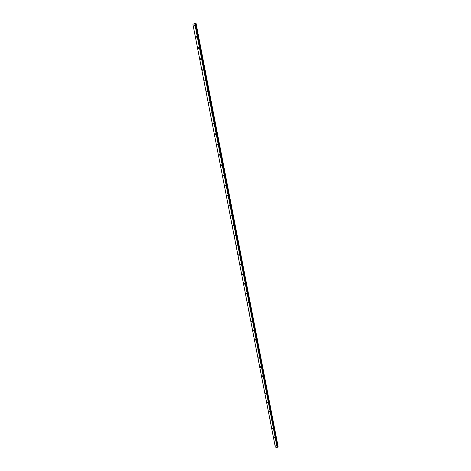 <?xml version="1.0" encoding="UTF-8"?>
<svg xmlns="http://www.w3.org/2000/svg" width="471" height="471" viewBox="0 0 471 471"><rect width="100%" height="100%" fill="white"/><g stroke="black" fill="none" stroke-linecap="round" stroke-linejoin="round"><path stroke-width="0.71" d="M275.641 445.802L276.23 445.913L275.641 445.802M193.875 25.858L194.064 26.158L194.299 25.369L193.875 25.858M196.048 37.015L196.242 37.315L196.66 36.838L196.466 36.532L196.048 37.015M198.209 48.101L198.403 48.401L198.815 47.93L198.621 47.624L198.209 48.101M200.352 59.105L200.552 59.411L200.958 58.946L200.758 58.639L200.352 59.105M202.477 70.044L202.683 70.35L203.089 69.891L202.883 69.578L202.477 70.044M204.591 80.9L204.803 81.212L205.203 80.759L204.991 80.447L204.591 80.9M206.692 91.692L206.91 92.004L207.305 91.557L207.087 91.239L206.692 91.692M208.783 102.407L209 102.725L209.389 102.278L209.165 101.966L208.783 102.407M210.855 113.052L211.079 113.37L211.461 112.934L211.232 112.616L210.855 113.052M212.91 123.626L213.145 123.95L213.522 123.52L213.286 123.196L212.91 123.626M214.959 134.135L215.194 134.459L215.565 134.029L215.329 133.705L214.959 134.135M216.99 144.573L217.231 144.897L217.596 144.479L217.355 144.15L216.99 144.573M219.009 154.941L219.256 155.271L219.616 154.853L219.362 154.523L219.009 154.941M221.017 165.239L221.27 165.574L221.617 165.162L221.364 164.832L221.017 165.239M223.007 175.471L223.266 175.807L223.613 175.4L223.348 175.071L223.007 175.471M224.985 185.639L225.256 185.98L225.591 185.58L225.321 185.244L224.985 185.639M226.951 195.742L227.228 196.083L227.558 195.689L227.281 195.347L226.951 195.742M228.906 205.78L229.189 206.121L229.512 205.733L229.23 205.391L228.906 205.78M230.849 215.753L231.137 216.095L231.449 215.712L231.167 215.365L230.849 215.753M232.78 225.662L233.074 226.003L233.38 225.627L233.086 225.279L232.78 225.662M234.693 235.506L234.994 235.853L235.294 235.476L235 235.129L234.693 235.506M236.601 245.291L236.907 245.638L237.201 245.267L236.895 244.92L236.601 245.291M238.491 255.011L238.809 255.359L239.091 254.994L238.779 254.646L238.491 255.011M240.375 264.667L240.693 265.02L240.975 264.661L240.652 264.308L240.375 264.667M242.241 274.269L242.571 274.622L242.842 274.269L242.512 273.91L242.241 274.269M244.102 283.807L244.431 284.16L244.696 283.813L244.367 283.454L244.102 283.807M245.944 293.286L246.286 293.645L246.545 293.298L246.203 292.938L245.944 293.286M247.781 302.706L248.129 303.065L248.376 302.723L248.029 302.364L247.781 302.706M249.601 312.067L249.954 312.426L250.201 312.09L249.842 311.725L249.601 312.067M251.414 321.369L251.773 321.728L252.009 321.399L251.649 321.034L251.414 321.369M253.215 330.613L253.581 330.978L253.81 330.654L253.439 330.283L253.215 330.613M255.005 339.803L255.376 340.168L255.6 339.844L255.223 339.479L255.005 339.803M256.783 348.934L257.16 349.299L257.372 348.982L256.995 348.617L256.783 348.934M258.55 358.007L258.938 358.378L259.138 358.066L258.756 357.695L258.55 358.007M260.304 367.027L260.699 367.398L260.899 367.092L260.504 366.721L260.304 367.027M262.053 375.993L262.453 376.364L262.641 376.064L262.241 375.693L262.053 375.993M263.784 384.907L264.19 385.278L264.378 384.978L263.972 384.607L263.784 384.907M265.509 393.762L265.921 394.139L266.097 393.844L265.685 393.468L265.509 393.762M267.222 402.564L267.64 402.94L267.816 402.652L267.393 402.281L267.222 402.564M268.929 411.318L269.353 411.689L269.518 411.407L269.094 411.036L268.929 411.318M270.619 420.014L271.049 420.391L271.208 420.114L270.778 419.738L270.619 420.014M272.303 428.663L272.738 429.04L272.892 428.763L272.456 428.386L272.303 428.663M273.981 437.259L274.564 437.365L273.981 437.259M194.741 23.609L277.095 447.45L275.329 447.103L192.898 24.18L195.147 23.574L277.419 447.244M196.101 23.562L278.114 446.549M195.159 23.65L195.53 23.632L277.649 446.773L277.99 446.679M277.095 447.45L194.917 23.574L277.407 447.262M192.892 24.186L275.329 447.103L192.898 24.18M277.119 447.444L194.764 23.603M277.678 446.761L195.53 23.632M195.559 23.627L195.877 23.574L277.949 446.685M192.88 24.209L275.294 447.032L192.88 24.209M278.108 446.608L196.071 23.55M196.018 23.55L278.067 446.643M195.459 23.644L277.59 446.796M195.494 23.638L277.619 446.779M215.194 134.459L215.488 134.388"/></g></svg>
